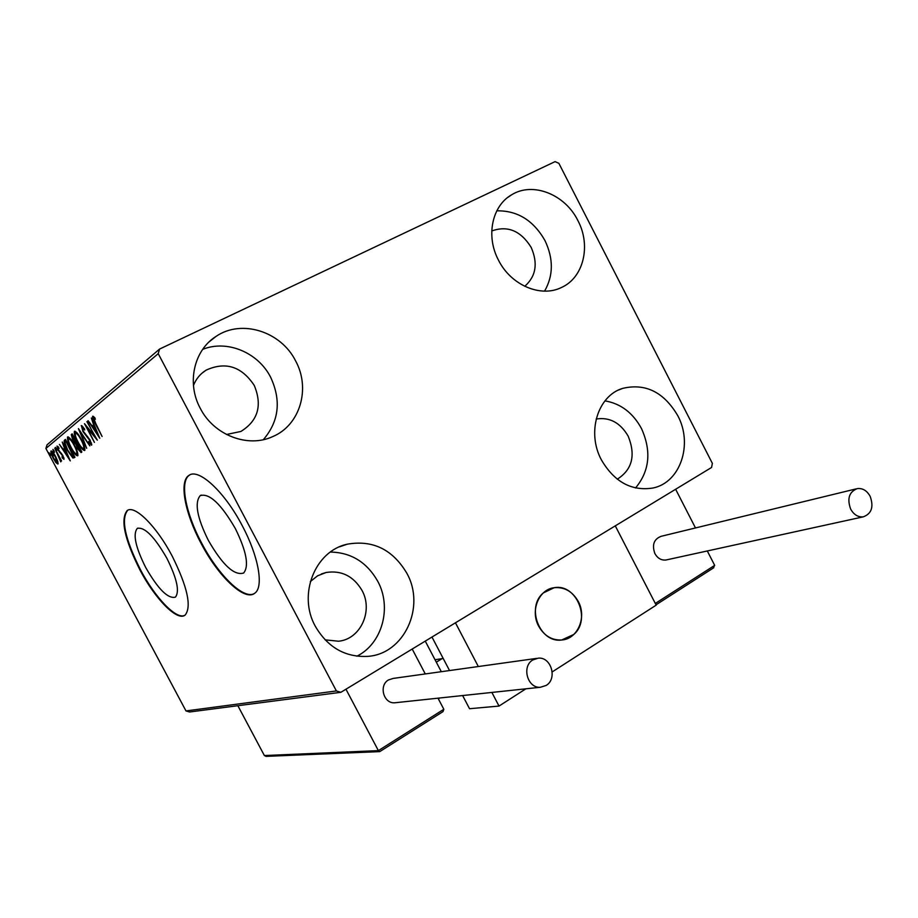 <?xml version="1.0" encoding="UTF-8"?>
<svg xmlns="http://www.w3.org/2000/svg" width="918" height="918" viewBox="0 0 918 918"><rect width="100%" height="100%" fill="white"/><g stroke="black" fill="none" stroke-linecap="round" stroke-linejoin="round"><path stroke-width="1.38" d="M235.364 528.596C221.043 503.89 209.327 492.897 200.216 495.628C194.352 502.651 197.049 517.557 208.317 540.323C222.546 565.029 234.319 575.93 243.637 573.027C249.26 566.142 246.494 551.328 235.364 528.596M166.881 558.282C154.373 536.548 144.493 526.599 137.252 528.435C132.72 534.184 135.543 547.197 145.687 567.473C158.114 589.172 168.028 599.064 175.418 597.136C179.802 591.525 176.956 578.569 166.881 558.282M172.171 556.044C156.588 526.255 134.648 504.556 127.154 510.592C120.235 519.393 124.504 539.199 139.972 570.009C155.257 599.179 177.449 621.773 185.195 615.037C191.793 606.557 187.456 586.889 172.171 556.044M127.154 510.592L127.671 510.328C120.74 519.129 125.009 538.935 140.465 569.734C155.176 597.767 176.359 619.983 184.793 615.324M242.237 525.681C224.612 491.715 198.495 467.744 188.901 475.421C178.826 481.537 185 513.506 201.145 543.49C218.438 576.734 244.945 601.91 254.906 593.108C263.936 586.832 258.532 556.067 242.237 525.681M189.888 474.87L189.464 475.134C179.389 481.25 185.551 513.208 201.696 543.192C218.254 574.978 243.373 599.718 254.171 593.625M315.344 626.34C297.524 594.715 315.023 550.972 347.245 544.19C372.754 539.738 392.606 549.389 406.789 573.165C425.872 606.798 404.23 654.19 367.556 656.381C345.111 657.38 327.703 647.362 315.344 626.34M330.4 552.051C351.055 552.464 366.833 562.183 377.7 581.197C392.124 607.337 382.313 643.69 356.861 656.198M498.463 260.115C485.668 236.224 491.979 205.839 511.624 194.8C532.83 181.466 565.155 194.398 577.915 220.618C591.307 245.634 583.573 277.821 561.334 287.552C540.645 297.845 510.833 285.131 498.463 260.115M496.799 210.842C517.385 210.452 533.45 220.366 544.971 240.562C553.577 258.738 553.451 275.595 544.581 291.121M601.439 459.964C586.464 432.458 597.664 395.807 622.645 388.383C645.457 382.99 663.817 392.055 677.725 415.59C693.239 444.06 680.456 482.593 652.939 488.02C631.573 491.348 614.406 481.996 601.439 459.964M604.962 400.868C620.706 403.564 632.881 412.779 641.475 428.534C651.608 451.163 649.634 470.98 635.531 487.974M200.296 408.372C186.446 383.127 193.893 350.194 216.109 336.355C241.618 318.844 281.092 331.524 295.642 360.969C310.823 388.555 300.071 425.195 272.772 436.578C248.032 448.236 213.905 435.293 200.296 408.372M202.683 349.368C227.021 339.419 258.188 352.512 270.649 377.275C281.424 400.558 278.992 421.351 263.351 439.665M193.457 385.503C196.05 378.904 200.285 373.775 206.148 370.126C225.598 361.325 241.641 366.431 254.263 385.445C262.502 405.412 258.038 420.754 240.895 431.46L226.482 434.489M596.161 419.044C609.598 416.91 620.281 422.636 628.21 436.211C635.876 455.317 632.227 469.649 617.275 479.196M491.75 230.969C507.654 225.277 520.793 230.762 531.189 247.424C538.132 263.409 535.974 276.364 524.74 286.313M310.33 581.587L317.594 575.804L326.119 572.488C341.507 570.147 353.441 576.091 361.944 590.32C373.5 610.677 360.556 639.295 338.478 641.223L325.075 639.846M555.069 161.625L159.571 349.069L158.217 353.671L336.39 690.944L340.853 692.31L711.565 467.469L712.368 463.372L558.867 163.312L555.069 161.625M158.217 353.671L45.9 448.466L47.025 444.84L159.571 349.069M340.853 692.31L189.59 711.989L185.987 710.934L336.39 690.944M57.731 461.284L57.926 464.083L55.987 462.672L53.278 458.449C51.374 454.892 50.616 452.413 50.995 451.002L51.052 450.967C52.269 451.208 53.806 453.067 55.654 456.544L57.731 461.284M54.77 448.202L61.563 460.928L60.232 459.321L60.783 461.869L54.77 448.202M63.996 459.356L62.378 458.036L61.988 456.785L63.135 457.795L62.539 455.821L58.259 450.325L56.985 446.045L58.591 447.227L59.039 448.569L57.868 447.594L58.557 449.981L62.837 455.489L63.996 459.356M64.398 440.261L65.43 439.401L74.955 457.29L72.843 458.002L67.312 450.313C64.535 445.241 63.56 441.891 64.398 440.261L65.557 439.642M72.178 433.824L81.851 452L81.105 452.574L77.72 448.856L76.102 444.656L72.912 440.617L71.26 434.581L72.178 433.824M78.478 428.626L89.861 445.884L80.818 433.101L86.682 448.305L78.409 428.672M86.923 421.649L97.319 440.17L87.371 428.121L94.416 442.384L84.467 423.668L94.37 435.648L87.359 421.431M95.759 423.519L102.105 436.509L95.265 423.646C93.28 420.329 92.408 417.839 92.649 416.21L94.783 417.621L95.369 419.251L93.693 418.16L95.759 423.519M45.9 448.466L185.987 710.934M99.798 438.276L88.059 420.696L92.213 425.998L93.636 424.862L91.33 418L99.798 438.276M81.254 425.642L84.513 428.809L84.708 430.003L82.299 427.524L83.297 431.219L90.193 440.181L91.628 445.196L89.012 442.786L88.69 441.42L90.618 443.291L89.861 440.548L82.907 431.494L81.392 425.573M81.323 439.378C84.135 444.599 85.248 448.305 84.685 450.497C82.827 450.325 80.509 447.617 77.743 442.35C74.955 437.186 73.842 433.503 74.415 431.299L74.507 431.242C76.378 431.609 78.65 434.329 81.323 439.378M74.358 444.92C77.123 450.049 78.237 453.687 77.697 455.833C75.884 455.649 73.624 452.976 70.893 447.8C68.15 442.717 67.048 439.091 67.599 436.945L67.68 436.899C69.504 437.266 71.73 439.94 74.358 444.92M70.273 460.87L59.395 444.392L63.216 449.384L64.455 448.386L62.252 442.028L70.273 460.87M56.468 448.581L56.973 450.256L55.918 449.028L55.413 447.353L56.468 448.581M53.967 450.635L54.472 452.299L53.428 451.082L52.923 449.407L53.967 450.635M49.951 453.928L50.456 455.58L49.423 454.364L48.929 452.712L49.951 453.928M93.9 418.069L93.51 416.416M94.864 417.851L94.095 418.229M94.783 417.633L93.751 418.138M93.9 427.409L92.787 425.722M94.164 424.77L92.213 425.998M93.418 427.799L97.342 433.732L94.497 426.939L93.418 427.799M87.99 427.822L87.371 428.121M83.228 427.077L82.299 427.524M91.777 444.335L90.767 443.21M91.41 442.901L90.618 443.291M87.623 436.486L86.912 436.842M82.436 427.455L82.104 425.872M84.949 450.038L83.331 448.718M75.31 433.296L75.184 431.253M76.768 432.562L75.62 433.066M78.099 442.074C80.245 446.137 82.081 448.328 83.618 448.673L83.664 448.638C84.123 446.848 83.217 443.864 80.956 439.676C78.833 435.637 77.02 433.457 75.505 433.124L75.425 433.17C74.955 434.925 75.85 437.897 78.099 442.074M84.697 448.133L83.664 448.638M81.679 452.138L80.176 450.692L77.399 444.599L78.064 448.546L80.073 450.738L80.956 450.302M77.238 444.725L76.102 444.656M77.123 444.163L75.861 443.096M72.327 436.394L72.281 434.088L71.26 434.581M76.228 442.878L72.809 435.981L73.268 440.33L75.551 443.119L76.837 442.579M77.961 455.362L76.401 454.077M68.494 438.896L68.345 436.922M69.883 438.196L68.77 438.689M71.248 447.525C73.348 451.518 75.15 453.699 76.653 454.043L76.699 454.008C77.123 452.264 76.228 449.327 74.014 445.207C71.914 441.237 70.135 439.079 68.655 438.735L68.586 438.781C68.139 440.502 69.022 443.417 71.248 447.525M77.709 453.503L76.699 454.008M74.473 457.657L72.843 458.002M73.853 457.508L72.453 456.257M65.167 442.442L65.396 439.768M73.704 455.753L73.176 456.051L66.062 441.524L65.017 443.027L67.657 450.049L72.132 456.177L73.176 456.051M64.822 450.681L63.79 449.097M64.926 448.317L63.216 449.384M64.329 451.071L67.966 456.636L65.281 450.313L64.329 451.071M64.008 458.277L63.445 457.646M63.755 457.497L63.135 457.795M60.037 451.908L59.429 452.207M58.178 447.433L57.903 446.435M58.591 447.238L57.903 447.571M56.549 448.718L55.918 449.028M54.036 450.772L53.428 451.082M58.178 463.441L57.203 462.488M56.572 462.385L55.987 462.672M51.959 452.482L51.752 451.128M53.6 458.185L57.134 462.511L55.321 456.797L51.844 452.54L53.6 458.185M57.972 462.11L57.134 462.511M50.031 454.066L49.423 454.364M436.314 662.188L442.086 658.642M538.659 626.168C530.065 610.768 538.832 589.345 554.174 587.715C564.444 586.82 572.465 591.399 578.26 601.451C587.038 617.137 577.674 639.158 561.621 640.007C551.833 640.385 544.179 635.784 538.659 626.168M656.554 604.423L655.314 603.447L615.278 525.865L656.186 605.146L552.223 671.896M525.876 688.821L499.013 706.068L469.534 708.719L462.638 695.557M695.488 527.953L675.637 489.26L455.454 622.806L478.324 666.537M449.533 670.553L431.976 637.046M499.013 706.068L491.876 692.436M573.807 634.464C591.467 619.535 576.24 583.24 554.174 587.715L543.318 592.925C525.796 607.211 539.795 643.266 561.621 640.007L573.807 634.464M713.137 568.104L714.686 565.362L707.296 550.961M443.83 709.27L442.992 711.622L379.822 751.578L378.377 750.626L443.83 709.27L438.001 698.185M425.275 673.938L412.205 649.037M266.186 756.363L264.373 755.548L378.377 750.626L345.96 689.223M264.373 755.548L237.865 705.712M441.306 671.701L425.264 641.12M850.653 509.077C853.832 514.711 858.032 517.304 863.253 516.845C871.618 513.736 873.913 506.897 870.161 496.34C866.925 490.614 862.656 488.02 857.343 488.594C849.15 491.796 846.912 498.623 850.653 509.077M856.242 488.858L661.224 536.284C653.903 539.084 651.791 544.856 654.901 553.611C657.609 558.316 661.281 560.45 665.917 560.014L666.893 559.796M546.141 685.448C557.674 678.838 551.19 656.622 538.2 658.172L532.842 659.927C521.401 666.33 527.448 688.431 540.358 687.272L546.141 685.448M536.548 658.401L393.237 678.413L388.566 679.905C378.549 685.321 383.529 703.796 394.74 702.786L396.174 702.637M74.048 455.58L73.406 455.902M61.483 453.331L60.806 453.664M655.314 603.447L714.686 565.362M201.249 495.089L200.216 495.628M137.929 528.079L137.252 528.435M339.499 546.83L347.245 544.19M507.803 197.404L511.624 194.8M618.491 390.058L622.645 388.383M209.247 341.76L216.109 336.355M206.148 370.126L201.822 373.328M326.119 572.488L321.346 573.968M83.618 448.673L84.64 448.168M75.505 433.124L76.527 432.619M80.073 450.738L80.956 450.313M75.987 443.038L76.86 442.614M76.653 454.043L77.663 453.538M68.655 438.735L69.676 438.242M443.199 658.47L435.029 659.744M656.404 604.56L713.802 567.714M379.822 751.578L442.992 711.622M265.922 756.375L379.524 751.624M438.437 699.011L439.573 698.013M863.253 516.845L665.917 560.014M540.358 687.272L394.74 702.786"/></g></svg>

